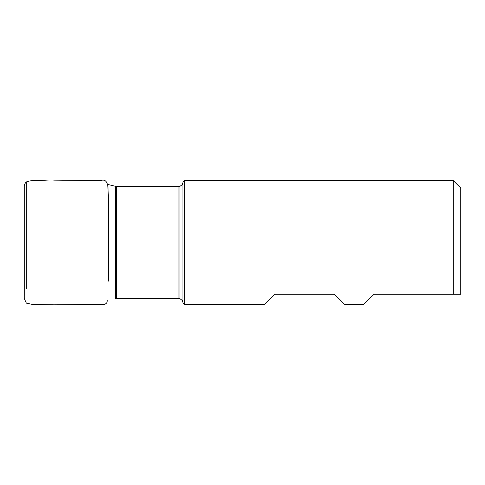 <?xml version="1.0" encoding="UTF-8"?>
<svg xmlns="http://www.w3.org/2000/svg" width="485" height="485" viewBox="0 0 485 485"><rect width="100%" height="100%" fill="white"/><g stroke="black" fill="none" stroke-linecap="round" stroke-linejoin="round"><path stroke-width="0.73" d="M182.96 303.022L182.96 182.039L184.445 180.553L184.445 304.507L182.96 303.022M460.75 294.28L453.311 294.28L460.75 294.28L460.75 187.992L453.311 180.553L184.445 180.553M184.445 304.507L264.301 304.507L274.71 294.28L334.347 294.28L344.75 304.507L363.556 304.507L373.959 294.28L453.311 294.28L453.311 180.553M108.585 281.112L108.585 201.524L107.991 188.792C107.973 184.73 106.791 178.819 101.304 180.365L54.472 180.875C45.22 181.675 35.035 178.686 26.342 181.942L26.342 288.526M116.473 298.627L178.989 298.627L178.989 186.434L116.473 186.434L116.473 298.627L115.551 298.736L115.551 186.319L107.391 184.361M26.342 181.942C24.947 183.263 24.25 184.791 24.25 186.525L24.25 298.475L24.256 187.089M24.25 188.138L24.256 295.486M24.256 293.595L24.256 191.757M24.25 191.545L24.25 284.077M24.256 289.466L24.256 293.91M107.391 300.7L106.706 303.01L104.499 304.635L54.035 304.186L32.968 304.562L26.342 303.119L24.25 298.536L24.25 296.947M24.25 296.596L24.25 296.129M24.25 296.026L24.25 293.771M24.25 228.217L24.25 210.272M24.256 243.737L24.25 206.616M24.25 297.293L24.25 296.826M24.25 296.796L24.25 293.734M24.25 291.637L24.25 280.051M24.256 271.339L24.256 262.209M116.473 186.434L115.551 186.319M178.989 298.627C179.026 298.105 180.159 298.748 182.39 300.548L182.96 302.598M178.989 186.434C179.026 186.955 180.159 186.313 182.39 184.512L182.96 182.463"/></g></svg>
